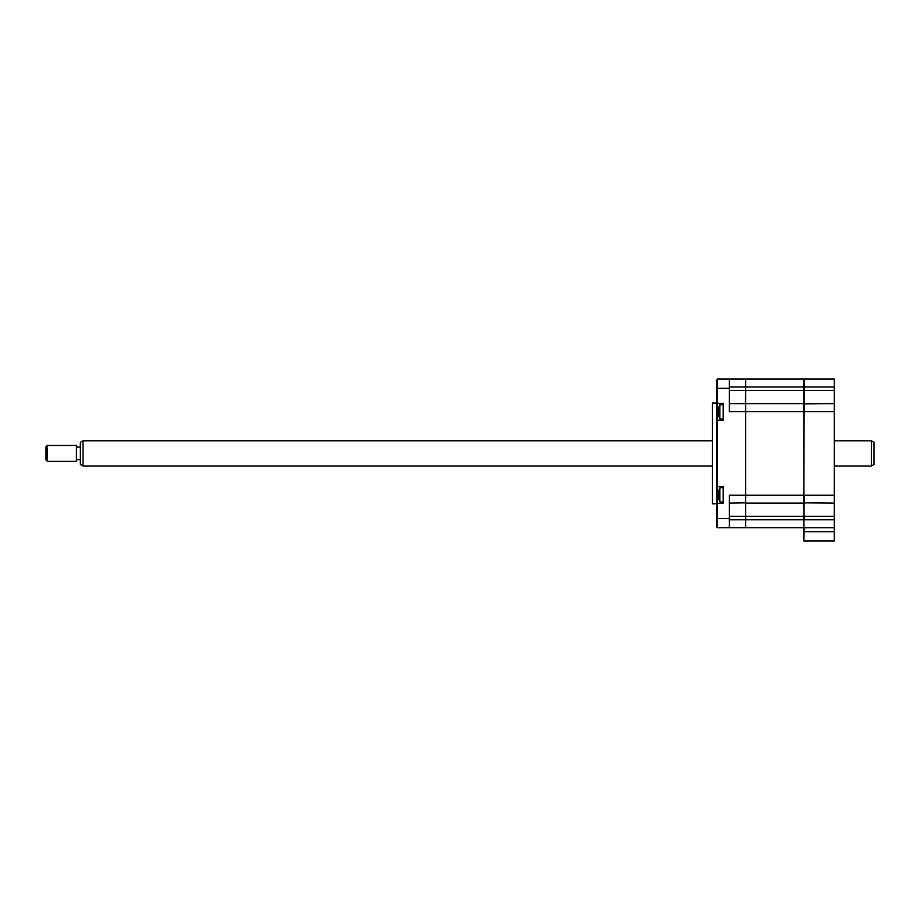 <?xml version="1.0" encoding="UTF-8"?>
<svg xmlns="http://www.w3.org/2000/svg" width="920" height="920" viewBox="0 0 920 920"><rect width="100%" height="100%" fill="white"/><g stroke="black" fill="none" stroke-linecap="round" stroke-linejoin="round"><path stroke-width="1.38" d="M716.599 402.994L712.367 402.994L712.367 503.78L716.599 503.78M723.212 503.355L723.212 486.427L717.393 486.427L717.393 527.723L716.599 526.93L716.599 504.148L717.393 503.355L723.212 503.355M745.694 527.459L745.694 411.585L729.295 411.585L729.295 379.051L717.393 379.051L717.393 403.42L723.212 403.42L723.212 420.348L717.393 420.348L717.393 486.427L716.599 485.633L716.599 504.148M717.393 379.051L716.599 379.845L716.599 402.626L717.393 403.42L717.393 420.348L716.599 421.141L716.599 485.633M745.43 527.723L729.295 527.723L729.295 495.178L745.43 495.178M745.694 502.86L729.295 503.125M803.896 403.914L834.325 403.65L834.325 379.051L804.16 379.051L803.896 503.125L745.694 503.125L745.694 519.788L729.295 519.788M729.295 403.65L745.43 403.65L745.694 379.316M729.295 379.051L745.43 379.051M834.325 386.986L803.896 386.986L803.896 379.051L745.694 379.051L745.694 390.425L729.295 390.425M745.694 403.914L745.43 411.585M716.599 402.626L716.599 421.141M729.295 527.723L717.393 527.723M834.325 390.425L803.896 390.425L803.896 495.178L745.694 495.178L745.694 503.125M834.325 403.65L834.325 527.723L804.16 527.723L803.896 540.948L834.325 540.948L834.325 531.691L803.896 531.691L803.896 540.948L803.896 527.723L745.694 527.723L745.694 519.788L803.896 519.788L803.896 527.723M834.325 527.723L834.325 531.691M834.325 495.178L804.16 495.178L803.896 527.459M834.325 503.125L803.896 502.86M834.325 411.585L745.694 411.585L745.694 495.178M804.16 390.425L745.694 390.425L745.694 411.585M834.325 516.35L804.16 516.35L804.16 519.788L834.325 519.788M719.831 418.968L719.831 404.742A18.515 18.515 0 0 0 718.888 407.64M718.543 413.551L718.669 412.539A18.078 2.127 163.9 0 1 718.853 412.367M718.669 410.492L718.669 408.756A18.078 17.238 66.9 0 1 718.853 407.813L718.969 407.548A18.078 17.238 113.1 0 0 718.669 409.009L718.669 411.228A18.078 2.127 16.1 0 0 718.969 411.493L718.969 413.367A18.078 2.127 163.9 0 1 718.669 413.275L718.669 415A18.078 17.238 113.1 0 0 718.969 416.449L718.853 415.955M723.212 502.032L719.831 502.032A18.515 18.515 0 0 1 718.853 498.996L718.969 499.376A18.078 17.376 90 0 1 718.669 497.904L718.853 494.891M719.831 502.032L719.831 487.749A18.515 18.515 0 0 0 718.853 490.797L718.969 490.406A18.078 17.376 90 0 0 718.669 491.878L718.543 493.258M718.669 493.856L718.969 495.834M745.694 386.986L803.896 386.986L803.896 390.425M803.896 503.125L803.896 516.35L745.694 516.35M803.896 403.65L745.694 403.65M871.355 440.784L874 442.313L874 464.462L871.355 465.991L871.355 440.784L834.325 440.784M83.03 440.784L83.03 465.991L80.385 464.462L80.385 442.313L83.03 440.784L712.367 440.784M47.322 461.322L46 460L46 446.775L47.322 445.452L47.322 461.322L76.418 461.322L76.418 445.452L47.322 445.452M729.295 516.35L745.43 516.35M745.43 386.986L729.295 386.986M729.295 388.309L716.599 388.309M729.295 518.466L716.599 518.466M723.212 404.742L719.831 404.742M718.888 416.116A18.515 18.515 0 0 0 719.831 419.025L723.212 419.025M723.212 487.749L719.831 487.749M80.385 447.039L76.418 447.039M80.385 459.735L76.418 459.735M871.355 465.991L834.325 465.991M712.367 465.991L83.03 465.991"/></g></svg>
